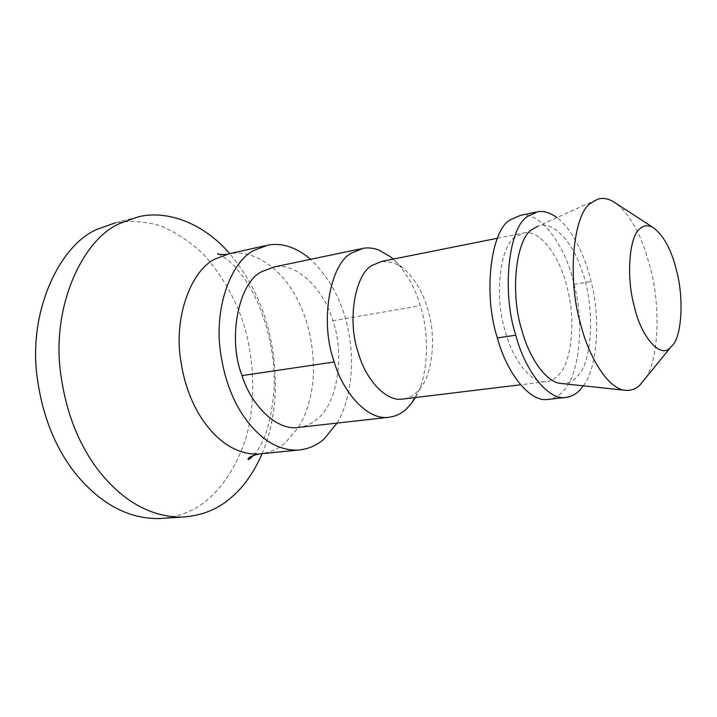 <?xml version="1.0" encoding="UTF-8"?>
<svg xmlns="http://www.w3.org/2000/svg" width="717" height="717" viewBox="0 0 717 717"><rect width="100%" height="100%" fill="white"/><g stroke="black" fill="none" stroke-linecap="round" stroke-linejoin="round"><path stroke-width="0.54" stroke-dasharray="3.58 2.69" d="M337.062 423.084C350.174 401.547 354.798 365.634 349.08 334.651C343.846 304.205 331.048 279.092 310.694 259.303M415.34 397.55C428.497 376.515 429.779 334.463 420.314 305.729C414.946 287.078 405.921 271.537 393.221 259.097M297.385 427.529C304.868 426.767 311.321 424.034 316.735 419.346C337.151 405.177 345.253 354.574 332.822 320.732C324.595 290.645 297.17 261.642 273.84 267.029M403.796 398.948C408.556 398.069 412.696 395.972 416.218 392.665L420.476 387.96C432.665 373.503 436.061 337.671 428.416 311.77C423.747 293.405 415.224 278.788 402.864 267.925L393.66 262.691L381.829 261.382M515.371 236.924C500.099 245.599 493.852 296.542 505.395 331.72C512.538 359.136 531.118 383.918 545.924 381.695C550.844 381.175 555.048 378.952 558.516 375.018C571.512 363.295 576.083 320.221 567.344 288.512C561.115 259.24 540.851 229.234 524.091 232.917L515.371 236.924M547.304 399.494C553.667 398.867 559.045 395.963 563.445 390.81C579.318 375.878 584.687 323.125 574.066 284.362C566.439 248.163 541.201 210.601 520.291 215.387M583.306 385.827C597.395 368.457 600.909 318.24 591.077 281.485C585.18 256.247 572.524 229.288 556.93 217.601M645.623 378.038C658.869 359.396 660.716 305.576 650.319 267.871L645.578 251.622C638.381 229.987 628.8 214.096 616.835 203.942M560.954 383.443C567.434 383.891 572.856 381.543 577.203 376.389C593.64 361.601 594.859 301.445 581.066 268.346C571.933 240.867 552.009 219.949 537.875 226.205L597.413 199.317M159.066 518.552C178.434 517.244 194.719 510.88 207.921 499.471C224.107 485.319 237.838 463.818 246.307 436.922C256.283 399.943 254.06 357.55 243.413 323.313C235.275 298.335 222.073 275.453 203.789 254.66C190.722 242.212 176.507 232.658 161.155 226.025C145.56 221.472 130.404 220.37 115.67 222.727L138.363 216.812M262.117 453.664C270.076 434.601 274.477 413.628 275.319 390.729C276.045 336.416 260.836 290.717 229.673 253.648M258.577 454.013C268.893 453.054 277.721 449.389 285.07 443.034L298.389 427.44C307.629 412.418 312.657 393.803 313.499 371.585C313.517 339.078 305.899 311.187 290.654 287.911C275.086 263.874 250.018 249.516 229.198 253.755L226.482 254.347M332.822 320.732L420.314 305.729M574.066 284.362L591.077 281.485M264.914 245.77L267.979 245.089M360.983 248.772L363.25 248.297M402.864 267.925L393.059 259.133M420.476 387.96L414.874 397.603M497.401 238.259L524.091 232.917M545.924 381.695L520.569 384.778M535.913 212.115L537.902 211.694M253.71 455.205C264.914 442.47 271.707 420.171 274.1 388.327C276.081 351.859 263.596 304.967 243.547 277.318L235.481 267.244L228.562 260.468L219.743 254.463"/><path stroke-width="1.08" d="M310.694 259.303C296.506 247.347 282.274 242.606 267.979 245.089L253.845 250.466C231.439 261.329 213.263 307.987 220.827 354.252C224.385 378.047 231.86 398.544 243.26 415.735C259.608 439.252 277.873 450.706 298.057 450.106C308.202 449.165 316.869 445.463 324.048 438.992L337.062 423.084M393.221 259.097L390.173 256.552L378.755 250.009C373.378 248.028 368.206 247.455 363.25 248.297L351.733 252.958C330.501 263.103 319.477 320.427 333.772 360.517L334.239 361.986C343.129 392.799 367.615 420.108 388.049 417.366C395.192 416.64 401.314 413.834 406.414 408.968L411.675 403.115L415.34 397.55M360.983 248.772L273.84 267.029L261.75 271.698C239.084 281.88 227.119 337.868 242.023 375.591C250.851 404.693 275.964 430.352 297.385 427.529L388.049 417.366M497.401 238.259L381.829 261.382L372.078 265.415C355.256 274.002 346.867 320.248 358.204 352.576L358.572 353.768C365.724 378.979 385.558 401.547 402.049 399.163L403.796 398.948M535.913 212.115L520.291 215.387L510.083 219.976C490.948 230.148 482.81 293.845 497.374 337.913C506.283 371.764 529.119 402.058 547.304 399.494L565.157 397.496C571.422 396.868 576.71 393.965 581.021 388.775L583.306 385.827M556.93 217.601C550.289 212.716 543.943 210.744 537.902 211.694L527.864 216.274C509.052 226.429 501.255 290.672 515.765 335.197C524.656 369.398 547.268 400.032 565.157 397.496M616.835 203.942L612.542 201.145C607.12 198.322 602.074 197.713 597.413 199.317L590.871 203.153C573.573 213.164 566.762 277.631 580.582 323.878L581.03 325.572C589.419 358.67 609.011 389.483 625.439 390.308C630.835 390.783 635.549 389.17 639.582 385.468L645.623 378.038M537.875 226.205L531.969 229.601C516.115 238.618 509.751 292.832 521.904 330.349C528.985 357.281 546.076 382.582 560.954 383.443L625.439 390.308M672.564 345.298C681.858 335.771 683.946 297.68 676.57 270.739C671.39 249.399 663.422 234.889 652.667 227.217C647.559 224.762 643.194 225.389 639.573 229.099C629.329 236.207 625.95 277.219 634.348 306.607C640.917 336.578 660.357 359.145 670.341 347.682L672.564 345.298M229.673 253.648C204.65 224.242 168.271 209.454 138.363 216.812L120.994 222.987C83.208 237.721 49.706 307.683 61.33 377.993C66.789 414.085 79.049 444.746 98.112 469.967C121.039 499.247 147.03 514.923 176.086 517.002L182.414 517.065C201.665 515.765 217.816 509.33 230.892 497.777C243.395 487.381 253.8 472.673 262.117 453.664M115.67 222.727L98.184 228.902C60.165 243.646 26.377 312.693 37.849 381.856C43.208 417.357 55.424 447.507 74.487 472.306C99.582 503.459 127.769 518.875 159.066 518.552L182.414 517.065M264.914 245.77L229.198 253.755L214.831 259.133C192.031 269.95 173.38 315.65 180.783 360.759C184.26 383.962 191.717 403.94 203.171 420.673C216.928 440.238 232.765 451.28 250.69 453.807L258.577 454.013L298.057 450.106M242.023 375.591L334.239 361.986M497.374 337.913L515.765 335.197M393.059 259.133L390.173 256.552M414.874 397.603L411.675 403.115M520.569 384.778L402.049 399.163M670.341 347.682L639.582 385.468M612.542 201.145L652.667 227.217M219.743 254.463L217.941 253.836C217.887 253.271 215.342 255.001 226.482 254.347M253.71 455.205C250.726 458.315 248.862 459.731 248.109 459.445C247.679 457.733 251.165 455.913 258.577 454.013"/></g></svg>

